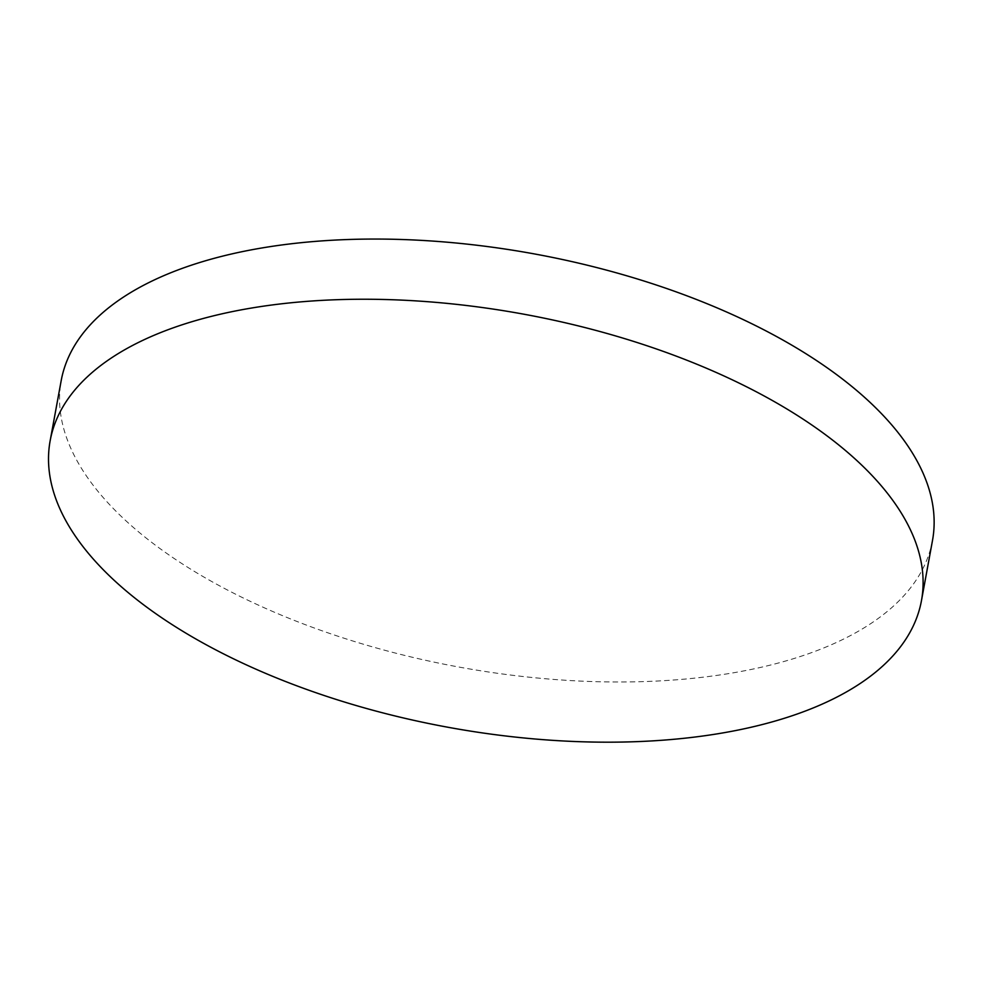 <?xml version="1.0" encoding="UTF-8"?>
<svg xmlns="http://www.w3.org/2000/svg" width="982" height="982" viewBox="0 0 982 982"><rect width="100%" height="100%" fill="white"/><g stroke="black" fill="none" stroke-linecap="round" stroke-linejoin="round"><path stroke-width="0.74" stroke-dasharray="4.91 3.68" d="M932.495 540.481A442.931 209.988 10.4 0 1 730.056 673.37A442.931 209.988 10.4 0 1 126.924 521.7A442.931 209.988 10.4 0 1 61.203 380.562"/><path stroke-width="1.47" d="M252.607 307.857A442.931 209.988 10.4 0 1 713.46 371.257A442.931 209.988 10.4 0 1 921.46 600.665A442.931 209.988 10.4 0 1 719.008 733.566A442.931 209.988 10.4 0 1 258.143 670.154A442.931 209.988 10.4 0 1 50.156 440.746A442.931 209.988 10.4 0 1 252.607 307.857M50.156 440.746L61.203 380.562A442.931 209.988 10.4 0 1 263.655 247.673A442.931 209.988 10.4 0 1 866.775 399.343A442.931 209.988 10.4 0 1 932.495 540.481L921.46 600.665"/></g></svg>
